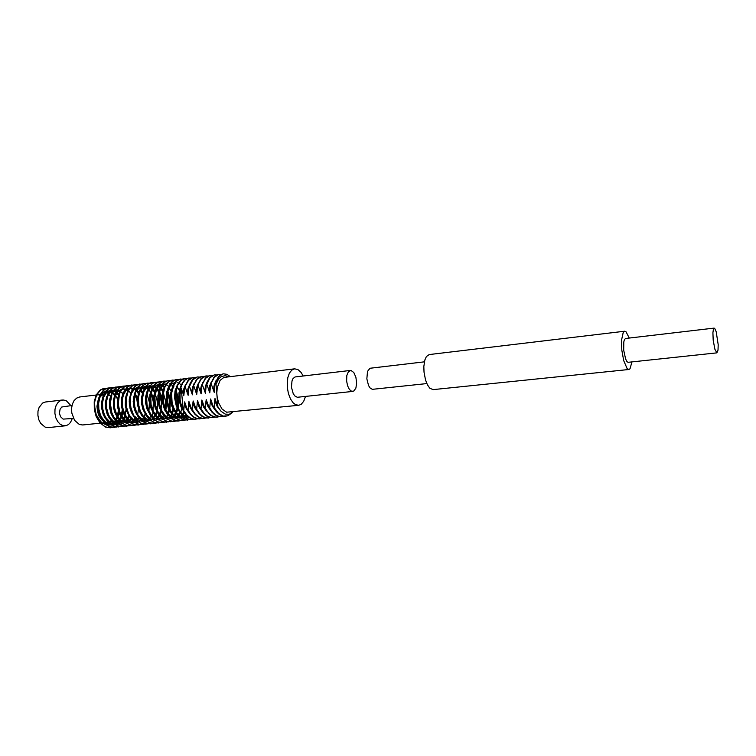 <?xml version="1.0" encoding="UTF-8"?>
<svg xmlns="http://www.w3.org/2000/svg" width="756" height="756" viewBox="0 0 756 756"><rect width="100%" height="100%" fill="white"/><g stroke="black" fill="none" stroke-linecap="round" stroke-linejoin="round"><path stroke-width="1.13" d="M305.49 396.465L303.742 401.247L301.134 404.337L298.629 405.31L295.388 404.573L293.271 402.929L290.455 398.932L288.367 393.517L287.252 387.337L287.771 377.792L289.359 373.218L291.712 370.128L294.575 368.815L297.902 369.542L301.058 372.387L303.203 375.94M191.079 378.047L188.112 378.227L185.097 379.966L182.621 383.188L180.892 387.592L180.041 392.988L180.155 399.924L181.383 406.048L183.254 410.697L183.746 410.64L184.625 401.871L187.535 410.243L188.027 410.196L188.905 401.408L191.826 409.79L192.317 409.743L193.205 400.935L196.144 409.336L196.636 409.289L197.533 400.453L200.482 408.883L200.973 408.835L201.871 399.981L204.838 408.429L205.339 408.372L206.237 399.499L209.214 407.966L209.714 407.909L210.622 399.017L213.608 407.503L214.109 407.446L215.025 398.535L217.964 406.879L216.83 393.252L217.227 387.667L220.109 380.334L223.889 377.433L294.575 368.815M102.277 420.327L99.149 416.197L97.515 411.633L96.985 406.255L97.978 400.661M100.293 396.56L103.893 394.197M107.928 394.415L110.678 396.116M113.485 399.707L113.778 400.236M100.255 423.18L82.65 425.004L79.371 424.513L74.532 420.308L71.801 413.088L71.574 408.429L72.387 404.129L74.126 400.567L76.602 398.119L79.541 397.023L96.154 395.038M73.455 418.418L63.088 419.145L60.461 416.622L59.45 413.145L60.055 409.166L61.812 406.983L72.018 405.462M72.292 418.54L70.525 422.406L68.427 424.579L65.914 425.713L63.192 425.694L60.206 424.267L57.636 421.508L55.793 417.728L54.904 413.381L55.037 409.204L56.114 405.414L58.004 402.438L60.508 400.576L63.74 400.028L66.415 400.869L70.856 405.594M65.252 425.817L48.28 427.575L45.171 427.149L40.597 423.322L38.745 419.589L37.857 415.28L38.008 411.141L39.095 407.389L42.648 403.061L45.445 402.05L62.389 400.047M201.455 390.361L200.718 388.197M188.934 378.038L185.919 379.039L183.443 381.27L181.27 385.059L179.947 389.69L179.824 399.943L182.678 409.554M197.136 390.37L196.437 388.423M186.864 378.558L183.736 378.794L181.383 380.051L177.66 385.154L175.827 392.931L176.309 401.937L178.359 408.76L182.867 415.838L188.679 419.467L193.489 419.296M197.089 391.882L196.276 389.302L197.099 391.542M184.719 378.558L180.325 380.599L176.961 385.721L175.345 392.893L175.864 402.201L178.756 410.678L183.113 416.603L187.781 419.4L193.243 419.259M182.659 379.068L179.541 379.304L177.169 380.57L173.436 385.664L171.584 393.422L172.066 402.409L174.116 409.213L178.633 416.263L181.449 418.578L184.464 419.892L189.274 419.722M192.78 391.788L192.024 389.501M180.533 379.068L176.035 381.185L172.68 386.382L171.102 393.479L171.621 402.636L174.438 410.99L178.747 416.915L184.209 419.996L189.028 419.684M178.482 379.578L175.354 379.814L172.982 381.071L169.231 386.165L167.369 393.904L167.851 402.872L169.902 409.667L174.419 416.698L177.244 419.004L180.259 420.308L185.069 420.147M176.356 379.578L171.763 381.771L168.408 387.044L166.878 394.056L167.388 403.061L170.147 411.283L174.409 417.217L179.956 420.402L184.823 420.109M174.315 380.079L171.196 380.325L168.815 381.582L165.044 386.656L163.173 394.396L163.646 403.335L165.696 410.111L170.223 417.132L176.082 420.733L180.892 420.563M172.207 380.088L167.501 382.366L164.165 387.705L162.672 394.632L163.183 403.487L165.876 411.585L170.081 417.52L175.005 420.61L177.887 421.045L180.646 420.534M170.166 380.58L167.057 380.826L164.666 382.092L160.886 387.157L158.996 394.868L159.459 403.798L161.51 410.555L166.046 417.558L168.881 419.854L171.914 421.149L176.724 420.988M168.068 380.589L163.268 382.952L159.932 388.376L158.495 395.218L158.987 403.912L161.623 411.878L165.772 417.813L170.771 421.007L173.719 421.461L176.479 420.95M166.046 381.081L162.937 381.336L160.537 382.593L156.738 387.648L154.838 395.35L155.292 404.252L157.343 410.999L161.888 417.983L164.732 420.27L167.775 421.565L172.576 421.404M171.895 385.031L171.697 384.284M163.948 381.09L159.516 383.094L156.095 388.083L154.441 394.575L154.621 403.165L156.898 411.132L160.83 417.416L165.81 421.111L170.771 421.782M161.935 381.582L158.836 381.837L156.426 383.094L152.608 388.14L150.69 395.832L151.143 404.715L154.177 413.466L157.749 418.408L160.603 420.695L163.646 421.98L168.456 421.82M159.856 381.591L155.32 383.67L151.89 388.754L150.293 395.18L150.472 403.6L152.693 411.425L156.549 417.681L161.604 421.498L166.651 422.198M157.843 382.073L154.744 382.338L152.325 383.594L148.497 388.631L146.569 396.305L147.023 405.169L149.074 411.878L153.629 418.833L156.483 421.111L159.535 422.387L164.345 422.235M157.617 382.167L152.712 383.084L148.516 387.696L146.314 394.623L146.201 402.92L148.081 410.678L152.287 417.936L157.409 421.876L162.549 422.604M163.183 391.069L162.965 390.625M153.77 382.564L150.68 382.829L148.252 384.086L144.405 389.123L142.468 396.777L142.912 405.622L144.963 412.322L149.527 419.249L152.391 421.517L155.443 422.793L160.253 422.642M153.544 382.659L148.582 383.613L144.32 388.395L142.185 395.237L142.09 403.373L144.33 412.001L148.034 418.181L153.241 422.254L158.467 423.02M161.945 402.853L161.179 397.401L159.516 392.307M159.062 391.325L157.654 388.849M149.716 383.065L146.626 383.33L144.198 384.577L140.332 389.605L138.386 397.25L138.821 406.076L140.871 412.757L145.445 419.665L148.308 421.933L151.37 423.209L156.18 423.058M161.482 402.901L159.251 392.799M158.921 392.033L158.684 391.532M147.666 383.084L142.837 385.39L139.378 390.795L137.847 398.091L138.32 405.981L140.607 413.258L144.481 419.202L149.083 422.623L154.404 423.426M145.681 383.547L142.591 383.821L140.153 385.069L136.278 390.087L134.313 397.713L134.748 406.52L136.798 413.192L141.372 420.09L147.316 423.615L152.126 423.464M157.135 410.083L157.531 404.299L156.672 397.665M154.81 392.269L152.495 388.395M143.64 383.575L139.246 385.475L135.598 390.606L133.869 397.552L134.067 405.339L136.458 413.523L140.266 419.457L144.935 422.991L150.349 423.823M153.978 403.732L153.156 398.081L151.37 392.836M141.665 384.039L138.584 384.313L136.127 385.56L132.234 390.568L130.268 398.185L130.694 406.974L133.727 415.62L137.327 420.497L140.2 422.755L143.281 424.012L148.091 423.87M153.562 405.159L152.854 398.79M150.727 392.506L148.459 388.811M139.624 384.067L135.154 386.023L131.478 391.296L129.815 398.147L130.013 405.764L132.328 413.778L136.071 419.712L140.814 423.36L146.097 424.248M137.658 384.52L134.587 384.795L132.12 386.051L128.218 391.05L126.233 398.648L126.649 407.418L128.709 414.052L133.292 420.912L136.184 423.162L139.265 424.418L144.075 424.277M135.636 384.558L131.071 386.581L127.367 391.977L125.77 398.733L126.139 407.2L128.633 414.931L132.631 420.752L137.564 424.088L142.317 424.626M142.015 391.126L140.72 389.349M133.68 385.002L130.608 385.286L128.133 386.533L124.211 391.532L122.217 399.111L122.633 407.862L125.676 416.471L129.285 421.328L132.177 423.568L135.267 424.825L140.068 424.674M131.657 385.04L127.008 387.129L123.285 392.666L121.744 399.319L122.113 407.597L124.523 415.167L128.473 421.026L133.491 424.466L138.32 425.033M138.14 391.693L137.101 390.219M129.711 385.484L126.639 385.768L124.164 387.015L120.232 392.005L118.229 399.565L118.635 408.297L120.686 414.902L125.288 421.735L128.18 423.965L131.279 425.222L136.089 425.08M127.707 385.522L122.954 387.677L119.542 392.562L117.738 399.905L118.106 407.994L120.431 415.394L124.343 421.281L129.427 424.834L134.341 425.43M132.291 389.623L131.478 388.811M125.761 385.966L122.699 386.25L120.213 387.497L116.263 392.477L114.251 400.028L114.647 408.741L117.69 417.312L121.31 422.141L124.211 424.371L127.32 425.619L132.12 425.477M123.767 386.004L118.919 388.234L115.47 393.271L113.854 399.508L113.967 407.456L115.98 414.76L120.223 421.536L125.383 425.203L130.155 425.845M121.829 386.448L118.768 386.732L116.282 387.979L112.313 392.95L110.281 400.482L110.678 409.176L112.738 415.753L117.35 422.547L123.37 426.015L128.17 425.874M119.845 386.486L114.903 388.782L111.425 393.98L109.781 401.077L110.149 408.779L112.294 415.828L116.122 421.791L121.357 425.571L126.441 426.214M117.917 386.921L114.855 387.214L112.361 388.452L108.382 393.413L106.341 400.935L106.738 409.61L108.788 416.169L113.409 422.954L116.32 425.165L119.439 426.403L124.239 426.271M115.933 386.968L111.538 388.792L107.787 393.772L105.916 400.718L106.19 409.176L108.618 416.83L112.03 422.028L117.35 425.93L122.519 426.611M121.14 392.099L122.831 393.914L121.971 392.638M114.014 387.393L110.962 387.686L108.458 388.934L104.46 393.885L102.419 401.389L102.807 410.045L104.857 416.594L109.478 423.351L115.517 426.8L120.327 426.667M112.049 387.441L107.56 389.331L103.77 394.471L101.975 401.332L102.258 409.563L104.583 417.019L108.769 423.143L113.353 426.299L118.607 426.998M110.14 387.866L107.087 388.159L104.574 389.406L100.567 394.349L98.507 401.842L98.885 410.48L100.945 417.01L105.575 423.757L108.495 425.959L111.623 427.187L116.424 427.055M108.174 387.913L103.6 389.86L99.764 395.161L98.053 401.937L98.337 409.941L100.557 417.199L104.715 423.398L109.365 426.649L114.714 427.386M202.57 404.838L202.825 402.381M189.51 419.637L191.315 418.729M198.356 405.585L198.611 403.354M185.305 420.062L187.11 419.164M194.15 406.322L194.415 404.28M185.059 420.015L186.855 419.06M187.082 418.909L188.83 417.369M194.103 403.156L193.801 405.509L194.046 402.929M181.128 420.487L182.914 419.599M183.141 419.448L184.889 418.011M185.116 417.775L186.798 415.62M180.882 420.44L182.668 419.504M182.895 419.344L184.634 417.832M184.851 417.595L186.534 415.337M183.009 414.704L184.124 412.19M172.812 421.319L174.589 420.468M177.934 417.35L178.444 416.622M178.293 415.904L180.24 413.201L176.29 406.237L174.579 397.628L175.014 391.268L176.809 386.118M181.648 408.42L181.809 407.56M168.683 421.744L170.459 420.894M173.814 417.794L174.305 417.114M175.023 415.951L176.091 413.778M176.29 413.296L177.669 408.316M164.572 422.15L166.339 421.319M169.722 418.229L170.176 417.605M170.941 416.395L171.962 414.335M173.814 409.686L172.16 413.863L173.549 409.053M160.489 422.566L162.238 421.744M165.64 418.663L166.065 418.096M166.821 416.915L167.397 415.838M168.267 413.863L169.439 409.771M168.985 409.771L169.127 409.024M169.505 405.688L169.514 402.012M163.466 416.055L163.75 415.441M165.233 411.028L165.356 410.48M164.912 410.432L165.044 409.761M165.507 405.651L165.488 402.457M160.187 414.77L161.283 411.17M156.237 415.072L157.229 411.84M156.813 411.718L156.927 411.179M152.296 415.375L153.194 412.502M152.788 412.341L152.892 411.869M144.472 415.961L145.161 413.787M120.544 426.592L122.236 425.874M126.857 421.508L127.679 420.138M127.877 419.769L129.314 416.235M116.641 426.989L118.323 426.28M123.011 421.867L123.757 420.629M124.343 419.485L125.392 416.83M106.275 388.338L103.222 388.631L100.709 389.879L96.683 394.812L94.613 402.286L94.991 410.905L97.052 417.425L101.682 424.154L104.611 426.356L107.739 427.575L112.54 427.442M112.767 427.376L114.439 426.677M119.127 422.311L119.854 421.13M120.44 419.996L121.489 417.406M94.812 400.822L96.447 395.464L98.734 391.882L101.625 389.463L104.895 388.357L100.35 389.869L96.21 394.915L94.245 401.691L94.311 409.525L96.229 416.632L99.858 422.727L105.396 427.008L110.395 427.82M346.645 381.062L346.862 375.581L348.459 371.668L350.992 370.459L353.827 372.51L355.934 377.282L356.643 383.112L355.84 388.149L353.799 391.088L351.606 391.296L349.366 389.397L347.59 385.73L346.645 381.062M352.75 391.457L297.25 397.269L294.849 395.936L293.271 393.696L291.476 387.204L292.005 380.93L293.054 378.614L295.029 376.96L350.415 370.449M111.245 421.092L109.601 421.999M108.051 422.377L105.339 422.103M94.462 405.717L96.239 414.713L100.69 421.81M104.895 388.357L106.086 388.404M117.567 416.244L118.569 411.661M183.254 410.697L186.052 414.817L188.754 417.312L192.081 418.994L195.624 419.296M183.746 410.64L186.694 414.931L190.228 417.907L194.018 419.249L197.732 418.871M229.654 376.63L229.153 376.157M223.303 373.833L220.818 374.589L218.437 376.545L215.12 383.415L218.786 376.658L223.058 373.861M230.155 376.573L226.998 374.343L223.559 373.795M213.608 407.503L216.329 411.651L219.212 414.382L222.68 416.074L225.779 416.282M214.109 407.446L218.701 413.523L223.294 416.055L227.877 415.838L232.101 412.767M218.938 374.371L216.386 375.146L213.948 377.197L210.716 383.935L214.402 377.197L218.692 374.39M221.168 374.409L219.193 374.333M209.214 407.966L211.85 411.992L214.713 414.742L218.248 416.499L221.413 416.717M209.714 407.909L212.625 412.266L216.112 415.29L219.845 416.669L223.568 416.263M214.591 374.9L211.982 375.704L209.478 377.839L207.144 381.922L206.331 384.445L206.832 384.388L210.026 377.726L214.345 374.929M216.811 374.938L214.846 374.863M204.838 408.429L210.234 415.101L213.844 416.915L217.066 417.151M205.339 408.372L208.259 412.719L211.746 415.734L215.498 417.104L219.212 416.698M210.272 375.43L207.588 376.271L205.367 378.094L201.965 384.965L205.679 378.246L210.017 375.458M212.474 375.458L210.518 375.392M200.482 408.883L203.213 412.993L206.369 415.885L209.45 417.34L212.738 417.586M200.973 408.835L203.903 413.163L207.409 416.178L211.16 417.539L214.884 417.132M205.963 375.959L203.213 376.828L200.945 378.728L197.618 385.475L201.351 378.775L205.717 375.978M208.155 375.978L206.208 375.921M196.144 409.336L198.781 413.315L201.937 416.244L205.084 417.756L208.429 418.021M196.636 409.289L199.575 413.608L203.081 416.613L206.851 417.964L210.565 417.577M201.672 376.479L198.866 377.386L196.541 379.361L193.3 385.985L197.042 379.295L201.427 376.507M203.855 376.497L201.918 376.441M191.826 409.79L194.613 413.929L197.524 416.603L200.727 418.172L204.139 418.446M192.317 409.743L195.256 414.052L198.781 417.047L202.551 418.399L206.265 418.002M197.41 376.998L194.528 377.934L192.156 379.994L189.718 384.256L188.991 386.486L189.482 386.429L192.752 379.814L197.165 377.027M199.575 377.017L197.656 376.97M187.535 410.243L189.964 413.948L193.13 416.962L196.399 418.578L199.877 418.871M188.027 410.196L190.966 414.496L194.49 417.482L198.28 418.824L201.994 418.437M193.158 377.518L190.654 378.246L188.168 380.202L184.71 386.996L188.49 380.334L192.912 377.546M195.322 377.537L193.404 377.49M228.51 376.771L225.354 375.628L221.253 376.573L218.588 379.039L215.989 384.294L215.63 383.349M298.629 405.31L226.564 412.19L222.122 409.072L218.673 402.986L217.18 397.202L215.989 384.294M217.964 406.879L221.007 411.226L225.156 414.108L229.238 414.335L232.886 412.011M183.198 410.546L181.279 388.367L179.975 394.906M215.12 383.415L214.213 392.336L211.217 383.868M210.716 383.935L209.809 392.836L206.832 384.388M206.331 384.445L205.434 393.328L202.466 384.899M201.965 384.965L201.068 393.829L198.119 385.418M197.618 385.475L196.73 394.32L193.791 385.919M193.3 385.985L192.411 394.802L189.482 386.429M188.991 386.486L188.112 395.293L185.201 386.94M184.71 386.996L183.831 395.775L181.279 388.367M424.418 361.84L369.986 368.238L367.52 371.432L366.849 378.813L368.588 385.56L370.071 387.904L372.302 389.312L426.828 383.613M631.893 361.888L630.06 368.767L628.897 369.533L627.14 368.588L623.691 360.621L621.838 350.113L621.555 340.172L623.199 332.404L624.636 331.213L625.949 331.704L629.247 338.017M628.897 369.533L433.122 389.642L429.786 388.168L427.423 384.832L425.505 379.985L424.012 372.169L423.861 366.499L424.872 359.988L426.422 356.548L429.228 354.573L624.636 331.213M713.21 340.247L712.908 332.744L713.503 328.869L714.722 328.406L716.234 331.771L718.162 344.717L718.02 350.151L716.915 352.882L714.855 349.272L713.21 340.247M716.915 352.882L628.142 362.285L627.045 361.699L625.562 358.873L623.747 350.208L623.776 341.986L624.343 339.709L625.486 338.452L714.165 328.132M216.036 380.608L214.213 384.965L213.419 390.578M211.595 381.222L209.799 385.541L209.025 391.079M207.182 381.837L205.415 386.118L204.649 391.58M202.788 382.451L201.049 386.694L200.293 392.08M198.403 383.065L196.711 387.27L195.955 392.572M214.628 388.225L213.882 386.373M194.046 383.679L192.383 387.837L191.646 393.063M210.253 388.348L209.544 386.656M189.709 384.294L188.074 388.414L187.346 393.555M205.897 388.499L205.216 386.959M115.8 419.646L117.038 417L115.781 419.627M117.237 416.452L118.361 411.009M114.638 395.634L112.88 393.555M111.973 392.761L110.688 391.891M109.251 391.239L108.609 391.041M98.913 397.514L97.76 401.871L97.685 408.391L98.734 413.267L101.512 419.06M103.837 421.82L107.314 424.192L110.99 425.004M111.482 424.985L112.332 424.891M121.291 415.375L122.226 410.187M116.178 392.647L118.323 394.972L116.197 392.619M115.895 392.355L114.572 391.447M113.154 390.786L112.483 390.587M102.854 396.919L101.484 402.957L101.587 407.956L103.232 414.515L105.5 418.786M107.796 421.489L111.264 423.823L114.912 424.607M115.403 424.589L118.352 423.851M120.006 422.878L120.856 422.188M121.829 421.196L122.992 419.675L121.82 421.12M123.219 419.325L124.863 415.847M125.194 414.798L126.11 409.317M106.813 396.324L105.396 402.438L105.5 407.522L107.182 414.184L109.507 418.503M111.784 421.149L115.233 423.454L118.853 424.21M119.344 424.192L120.109 424.107M129.994 408.382L129.163 400.945M110.792 395.719L109.535 400.236L109.431 407.087L111.16 413.853L113.532 418.219M133.897 407.342L133.188 401.077M114.789 395.123L113.494 399.688L113.381 406.643L114.525 411.859L117.567 417.936M137.79 406.142L136.949 400.037L134.785 394.604M118.796 394.528L117.463 399.14L117.341 406.199L119.146 413.182L121.621 417.643M123.842 420.128L127.244 422.33L130.788 423.01M131.27 422.991L134.199 422.169M135.759 421.196L136.704 420.383M136.959 420.128L138.839 417.681M141.646 404.498L141.381 402.116M138.48 393.753L137.129 391.825M129.654 388.036L126.753 389.066L124.239 391.476M122.822 393.933L121.461 398.582L121.329 405.755L123.171 412.852L125.694 417.35M143.073 416.773L143.366 416.206M142.515 393.46L140.947 391.202M126.866 393.337L125.468 398.034L125.326 405.31L126.554 410.773L129.786 417.057M148.97 411.151L149.423 402.372L147.07 394.093M130.93 392.733L129.267 399.272L129.352 404.866L131.27 412.171L133.897 416.754M152.608 412.02L152.74 411.538M152.995 410.508L153.392 401.927L151.124 393.819M135.012 392.137L133.302 398.743L133.387 404.413L135.343 411.822L138.017 416.452M140.153 418.739L143.498 420.799L146.938 421.385M155.519 414.505L156.794 410.877M157.031 409.846L157.371 401.483L155.207 393.545M154.744 392.619L152.636 389.501M139.113 391.542L137.356 398.204L137.441 403.959L139.444 411.472L142.166 416.14M159.507 414.146L160.858 410.206M161.085 409.176L161.378 401.03L159.308 393.281M158.854 392.355L156.709 389.104M149.877 385.607L147.07 386.477L144.594 388.716M143.224 390.937L141.438 397.675L141.514 403.506L142.837 409.298L146.324 415.828M164.78 410.177L164.94 409.516M165.158 408.486L165.394 400.576L163.428 393.035M162.994 392.099L160.423 388.263M147.363 390.342L145.53 397.136L145.606 403.052L146.957 408.92L150.501 415.516M167.681 413.078L169.042 408.816M169.24 407.786L169.42 400.037L167.501 392.647M167.142 391.854L166.83 391.23M164.232 387.516L162.512 386.07M151.512 389.737L149.905 394.679L149.716 402.598L151.087 408.552L154.696 415.195M171.357 415.63L171.366 413.447M171.792 412.54L173.162 408.098M171.319 391.617L168.701 387.488M165.517 384.889L162.663 384.124M161.916 384.549L159.308 385.758L157.078 388.414L159.403 385.569L162.228 384.124L159.478 384.908L157.031 387.034M155.679 389.142L153.77 396.05L153.846 402.135L155.245 408.174L158.911 414.874M173.615 415.809L175.515 412.889M175.921 411.992L177.291 407.361M177.462 406.378L177.556 399.196L175.883 392.298M175.505 391.4L175.146 390.625M175.94 413.56L172.037 406.624L170.544 400.274L170.478 393.857L172.548 386.722L172.141 386.297M159.875 388.537L157.919 395.511L157.985 401.672L159.412 407.786L163.145 414.553M178.274 414.694L179.682 412.332M181.26 407.578L181.449 406.605M179.72 391.202L177.055 386.713M164.08 387.932L162.086 394.963L162.153 401.209L164.383 409.346L167.388 414.222M181.969 414.827L183.859 411.765M185.418 406.898L185.74 404.923M184.237 391.75L183.538 390.058M168.304 387.327L166.566 392.411L166.339 400.737L168.607 408.977L171.659 413.891M173.634 415.828L176.857 417.643L180.089 418.03M183.774 417.18L180.561 417.974L183.424 416.887M183.736 416.679L185.929 414.666L183.632 416.584M189.605 406.208L189.917 404.063M188.499 391.646L187.762 389.794M177.896 415.45L181.1 417.236L184.322 417.605M187.998 416.726L184.785 417.539L187.649 416.424M192.789 391.57L192.015 389.529M182.187 415.082L185.371 416.83L188.565 417.17M198.015 404.762L198.308 402.211M181.09 385.513L178.945 392.751L179.002 399.319L180.552 405.84L184.568 412.88M201.427 391.57L200.567 389.056M185.39 384.899L183.784 388.981L183.065 394.046M201.559 388.669L200.916 387.261M96.503 415.346L101.124 422.264L106.776 425.184M107.399 425.259L110.782 424.863M111.123 424.74L112.275 424.201M112.937 423.804L113.438 423.445M113.712 423.237L114.118 422.897M114.647 422.396L115.649 421.253M116.367 420.241L117.596 417.974M117.804 417.501L119.202 412.303M117.775 399.565L115.262 395.01M114.95 394.613L113.305 392.922M112.304 392.147L111.141 391.485M105.849 391.041L102.325 393.422L99.801 397.703L98.611 403.194L98.819 409.204L100.453 415.082L103.336 420.062L107.125 423.473L110.697 424.796M116.811 423.398L117.35 423.02M118.531 421.961L119.561 420.78M120.261 419.778L121.499 417.435M121.905 416.424L123.086 411.529M121.735 399.442L121.442 398.695M118.881 394.263L117.208 392.496M116.216 391.731L115.035 391.032M113.409 390.446L112.436 390.276M109.762 390.559L106.294 392.855L103.78 397.023L102.514 402.636L102.731 408.807L104.441 414.855L106.823 419.107L110.442 422.698L114.628 424.409M115.243 424.485L118.153 424.192M119.268 423.785L120.053 423.388M120.705 422.991L121.272 422.576M122.434 421.536L123.483 420.308M123.719 419.986L125.42 416.887M126.866 411.651L126.989 410.725M125.713 399.338L125.401 398.488M120.147 391.315L119.042 390.635M117.331 389.992L116.329 389.812M113.693 390.077L110.281 392.298L107.777 396.342L106.445 402.069L106.653 408.42L108.439 414.619L110.877 418.881L114.468 422.368L118.588 424.021M124.617 422.576L125.212 422.141M125.487 421.924L127.424 419.826M127.66 419.495L129.361 416.329M130.788 410.933L130.911 409.884M131.005 408.429L130.212 400.964M129.72 399.281L129.37 398.308M111.784 395.671L110.281 403.128L111.841 412.861L113.939 417.18L116.622 420.534L119.155 422.443L122.557 423.634M127.084 422.991L127.896 422.576M128.548 422.16L129.172 421.706M130.287 420.667L131.383 419.344M134.719 410.196L134.833 408.996M133.746 399.262L133.368 398.138M130.779 393.224L129.021 391.258M128.066 390.474L126.885 389.727M124.164 388.877L122.122 388.971M121.603 389.104L117.879 391.636L115.299 396.342L114.345 400.954L114.562 407.635L116.49 414.137L119.032 418.408L122.548 421.706L126.535 423.237M130.826 422.67L133.141 421.262M134.199 420.279L135.362 418.852M137.649 414.203L138.773 408.051M138.802 405.783L138.282 401.285M137.8 399.3L135.097 393.337M119.675 393.29L118.21 403.808L119.883 412.303L124.211 419.382L127.263 421.744L130.542 422.84M131.147 422.897L134.483 422.387M135.806 421.744L136.307 421.432M136.458 421.328L137.138 420.808M136.061 389.633L134.804 388.82M129.588 388.13L125.978 390.483L123.37 395.038L122.311 399.829L122.538 406.832L123.927 412.02L126.743 417.255L130.079 420.61L134.568 422.443M135.163 422.5L137.857 422.179M138.934 421.772L139.794 421.328M140.436 420.912L141.145 420.364M142.204 419.344L143.366 417.87M143.961 416.906L145.209 414.26M142.733 392.071L140.966 389.992M130.401 416.339L134.19 420.27L138.603 422.046M144.434 420.487L145.171 419.911M144.112 388.801L142.789 387.894M137.639 387.138L134.53 388.943L132.102 392.355L131.95 391.221M142.241 421.328L138.424 419.92L134.559 416.112L137.724 419.504L142.657 421.64M148.45 420.071L149.215 419.457M148.176 388.376L146.74 387.393M145.303 386.77L144.037 386.486M141.693 386.647L138.631 388.386L136.212 391.702L136.08 390.531M146.314 420.922L142.279 419.391L138.726 415.876L141.873 419.174L146.73 421.243M152.476 419.646L153.279 419.004M156.048 415.422L157.295 412.568M154.886 390.975L152.561 388.234M152.249 387.96L150.85 386.968M145.757 386.146L142.364 388.197L139.709 392.459L138.471 397.552L138.698 405.207L140.285 410.848L143.394 416.254L147.203 419.618L150.822 420.837M153.922 420.544L154.706 420.26M156.53 419.211L157.352 418.54M158.335 417.539L159.573 415.847M160.111 414.912L161.491 411.604M162.597 403.855L161.775 397.287L159.497 391.476M159.157 390.909L157.144 388.3M156.341 387.535L154.904 386.505M149.849 385.645L146.503 387.62L143.848 391.806L142.402 398.903L142.78 404.791L144.415 410.546L147.127 415.384L150.794 418.9L154.933 420.43M159.96 419.211L161.453 418.077M161.727 417.813L163.674 415.327M165.847 410.017L166.613 404.29L166.159 398.497M163.287 390.597L160.773 387.412M160.452 387.119L158.977 386.042M157.56 385.362L156.728 385.125M153.95 385.144L150.661 387.044L148.346 390.37L146.881 394.982L146.532 401.379M146.825 404.054L148.507 410.083L151.361 415.138L154.989 418.55L159.062 420.015M163.258 419.23L165.573 417.605M166.471 416.65L167.785 414.808M168.295 413.891L169.694 410.338M169.949 409.383L170.459 399.82L167.785 390.909M164.581 386.703L162.427 385.22M161.68 384.899L158.58 384.549M158.08 384.643L154.838 386.467L152.561 389.652L151.134 393.781L150.586 399.574M151.181 404.904L153.26 411.084L156.067 415.441L159.195 418.2L163.201 419.608M167.397 418.796L169.703 417.132M170.61 416.159L171.924 414.279M171.603 389.992L171.357 389.567M168.73 386.278L166.537 384.747M165.81 384.426L164.354 384.048M157.002 387.081L154.715 398.242M155.509 405.292L157.607 411.075L160.319 415.157L163.419 417.841L167.369 419.193M172.793 417.567L173.852 416.66M174.126 416.386L176.072 413.749M176.554 412.842L177.962 409.015M178.151 408.259L178.614 399.036L176.148 390.37M175.789 389.709L175.515 389.217M172.888 385.862L171.31 384.634M169.968 383.953L169.382 383.755M166.377 383.632L163.608 385.002L161.302 387.762L159.62 391.92L158.883 397.08M159.828 405.5L161.945 410.99L164.591 414.874L168.21 417.784L171.546 418.777M176.942 417.123L178.029 416.187M180.703 412.313L182.12 408.344M180.004 389.425L179.701 388.877M164.156 405.622L165.97 410.262L168.881 414.571L172.462 417.406L175.751 418.361M179.106 417.832L179.569 417.624M179.909 417.454L182.215 415.705M182.479 415.422L184.426 412.663M186.118 408.372L186.42 407.144M184.407 389.51L183.906 388.546M181.279 385.031L179.616 383.679M178.34 383.008L177.66 382.763M174.749 382.612L172.075 383.878L169.807 386.467L168.144 390.257L167.293 395.019M168.494 405.67L170.639 410.716L173.19 414.269L176.734 417.029L179.966 417.945M184.114 417.01L186.42 415.224M190.304 407.739L190.616 406.397M188.669 389.274L188.121 388.215M174.088 385.825L172.434 389.472L171.536 394.065M172.85 405.67L174.693 409.988L177.509 413.967L180.495 416.367L184.209 417.52M194.519 407.097L194.831 405.641M192.941 389.056L192.364 387.885M177.225 405.641L179.068 409.809L181.856 413.655L184.804 415.989L188.461 417.095M198.743 406.435L199.064 404.866M197.24 388.858L196.626 387.573M214.657 400.425L217.142 406.359L220.535 410.697M210.262 400.897L212.436 406.274L215.365 410.395M205.878 401.379L208.023 406.671L210.905 410.754M201.521 401.852L203.638 407.078L206.473 411.122M197.174 402.324L199.263 407.465L202.05 411.472M217.813 407.446L217.993 406.945M192.856 402.797L194.906 407.862L197.656 411.831M188.556 403.269L190.578 408.259L193.271 412.181M184.275 403.732L186.259 408.646L188.915 412.53M103.931 394.112L101.54 394.405M100.028 394.585L96.683 394.982M189.17 378L188.688 378.066M184.965 378.52L184.483 378.576M180.769 379.03L180.287 379.087M176.592 379.54L176.12 379.597M172.444 380.051L171.962 380.107M168.304 380.561L167.832 380.618M164.184 381.062L163.712 381.118M191.637 419.703L191.155 419.75M187.431 420.119L186.949 420.166M183.236 420.544L182.754 420.591M179.059 420.96L178.586 421.007M174.901 421.375L174.428 421.423M195.87 419.278L195.388 419.325M226.025 416.263L225.524 416.31M221.659 416.698L221.158 416.745M217.312 417.132L216.811 417.18M212.984 417.567L212.493 417.614M208.675 417.992L208.184 418.049M204.394 418.427L203.903 418.474M200.123 418.852L199.631 418.9M107.976 422.387L105.963 422.595M104.148 422.784L102.088 422.991M175.326 415.403L175.326 414.931M160.055 386.788L160.215 387.658M115.148 420.62L114.033 421.99M112.956 423.001L112.219 423.549M111.557 423.946L110.65 424.381M109.204 424.815L106.955 424.938M106.36 424.872L102.145 423.039L97.732 417.898L97.675 418.711M114.6 395.577L112.861 393.574M111.954 392.808L110.622 391.958M109.147 391.372L106.048 391.296M105.538 391.428L102.221 393.63L99.801 397.703L99.556 396.824M120.941 416.424L119.665 419.174M119.051 420.138L117.927 421.555M116.859 422.557L116.093 423.133M113.088 424.418L110.877 424.551M110.281 424.485L106.105 422.708L101.758 417.737L101.72 418.569M115.876 392.392L114.506 391.513M113.06 390.928L111.51 390.682M109.459 390.946L106.171 393.082L103.78 397.023L103.544 396.106M124.749 416.159L123.2 419.296M120.79 422.122L119.996 422.727M118.144 423.681L114.808 424.163M114.213 424.097L110.527 422.661L105.802 417.558L105.774 418.427M119.807 391.986L117.832 390.776M116.991 390.474L115.403 390.219M113.391 390.465L110.149 392.534L107.777 396.342L107.55 395.397M128.539 415.98L127.499 418.191M126.913 419.164L125.742 420.676M124.721 421.678L123.908 422.311M118.163 423.71L114.6 422.368L109.856 417.378L109.856 418.266M130.864 418.663L129.682 420.232M128.681 421.234L127.84 421.895M127.188 422.311L126.384 422.717M122.141 423.313L118.503 421.952L113.939 417.18L113.939 418.106M127.726 391.173L126.337 390.2M124.891 389.567L124.23 389.397M123.256 389.274L121.801 389.387M121.3 389.501L118.163 391.419L115.819 395.001L115.611 393.989M134.842 418.162L133.595 419.826M132.659 420.78L131.78 421.47M131.138 421.895L130.353 422.292M130.013 422.434L126.715 422.973M126.12 422.925L121.697 421.026L118.021 416.981L118.049 417.926M138.83 417.662L137.601 419.344M136.647 420.327L135.749 421.054M134.01 422.018L130.712 422.576M130.126 422.528L126.091 420.931L122.132 416.773L122.17 417.747M135.711 390.361L134.256 389.302M132.867 388.66L132.13 388.452M129.285 388.518L126.224 390.313L123.927 393.668M150.898 416.121L149.622 417.983M148.724 418.956L147.741 419.778M147.826 389.142L146.277 387.932M144.963 387.28L144.112 387.025M141.391 387.044L138.32 388.773L136.212 391.702M154.961 415.602L153.657 417.52M152.778 418.484L151.776 419.353M150.151 420.308L146.891 420.96M151.899 388.735L150.312 387.478M149.026 386.817L148.138 386.543M145.454 386.543L142.686 387.989L140.351 391.041L140.229 389.841M159.034 415.072L157.711 417.057M156.861 418.021L155.831 418.918M150.406 420.516L146.73 419.23L142.922 415.63L143.054 416.736M155.991 388.329L154.375 387.015M153.109 386.363L152.183 386.061M149.546 386.051L146.825 387.422L144.509 390.38L144.396 389.142M160.102 387.922L158.448 386.552M157.22 385.9L156.019 385.532M153.648 385.551L150.964 386.874L148.686 389.718L148.582 388.452M161.34 385.428L158.259 384.974M157.777 385.05L155.16 386.288L152.873 389.066L152.788 387.771M165.479 384.965L163.513 384.454M173.351 416.112L172.141 417.227M170.733 418.115L170.232 418.342M166.953 418.871L163.277 417.662L159.856 414.609L160.064 415.809M177.518 415.63L175.742 417.18M174.901 417.671L174.371 417.917M171.139 418.455L167.52 417.293L164.128 414.326L164.354 415.554M181.705 415.138L179.427 417.038M179.096 417.227L175.893 418.049M175.335 418.04L171.517 416.783L168.418 414.042L168.664 415.299M183.302 416.773L180.108 417.624M179.559 417.614L175.817 416.424L172.727 413.759L172.992 415.035M187.526 416.32L184.341 417.199M183.793 417.199L180.126 416.065L177.055 413.466L177.339 414.77M188.046 416.773L184.417 415.677L181.402 413.163L181.705 414.496M126.252 416.556L126.318 417.558M151.361 415.138L151.521 416.291M155.604 414.874L155.793 416.055M161.302 387.762L161.245 386.401M169.807 386.467L169.779 385.04M229.333 376.668L228.917 375.486"/></g></svg>
